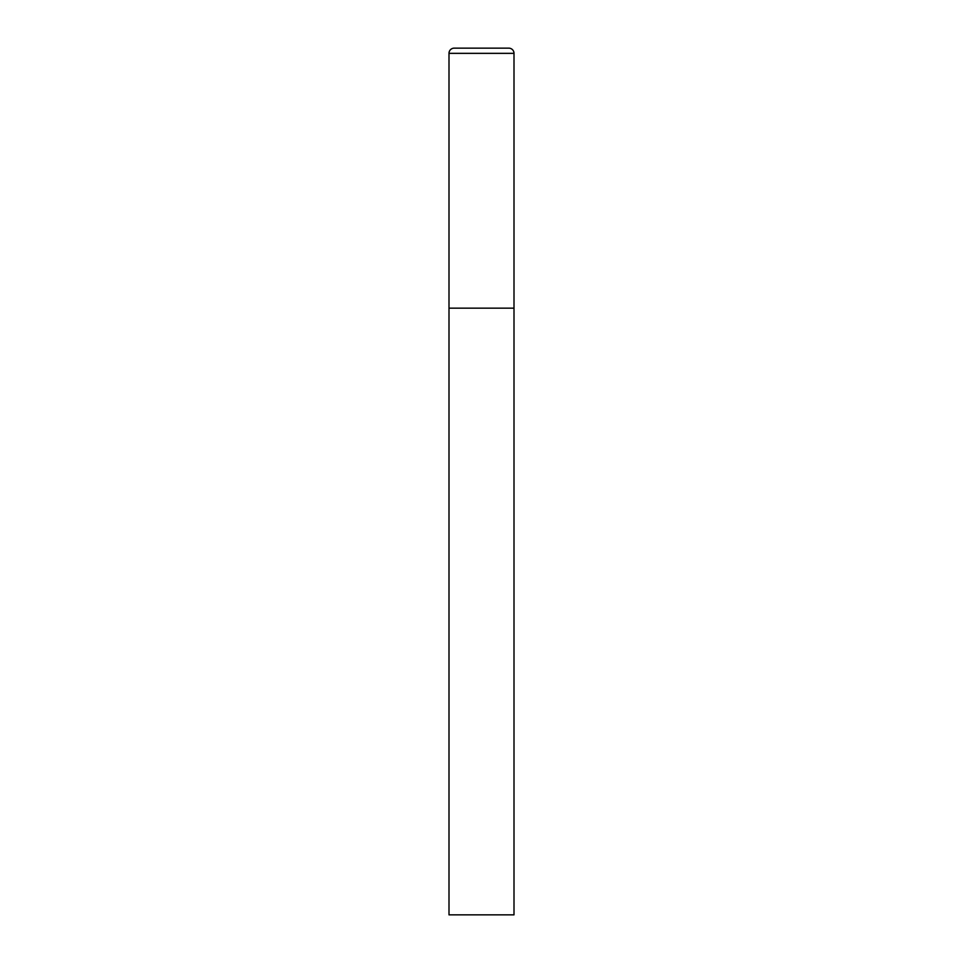 <?xml version="1.0" encoding="UTF-8"?>
<svg xmlns="http://www.w3.org/2000/svg" width="963" height="963" viewBox="0 0 963 963"><rect width="100%" height="100%" fill="white"/><g stroke="black" fill="none" stroke-linecap="round" stroke-linejoin="round"><path stroke-width="1.44" d="M448.999 53.35L448.999 914.85L514.001 914.85L514.001 308.16L448.999 308.16L514.001 308.16L514.001 53.35A5.2 5.2 0 0 0 508.801 48.15L454.199 48.15A5.2 5.2 0 0 0 448.999 53.35L514.001 53.35"/></g></svg>
